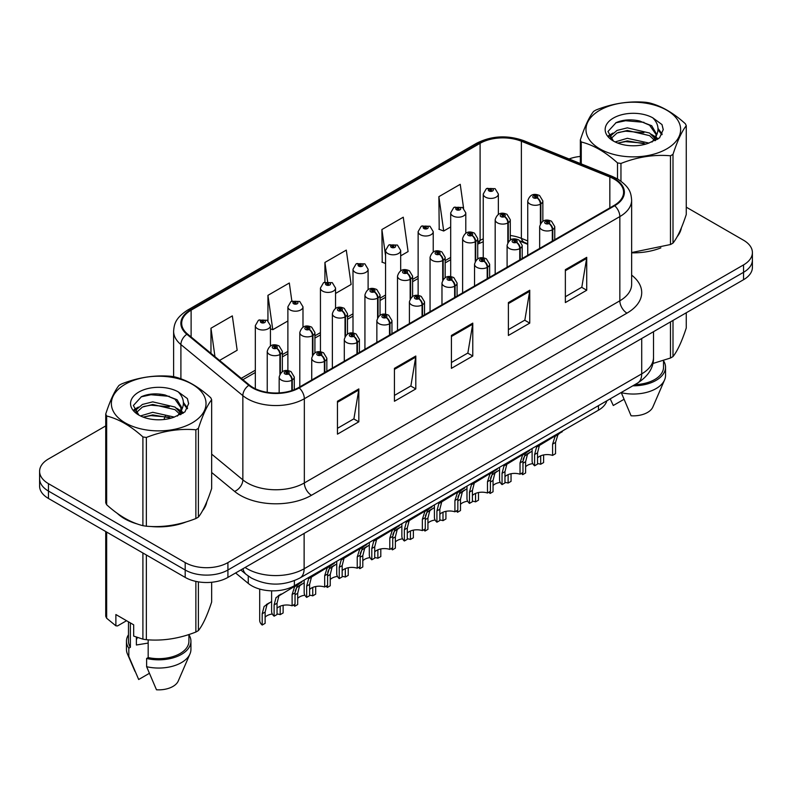 <?xml version="1.0" encoding="UTF-8"?>
<svg xmlns="http://www.w3.org/2000/svg" width="792" height="792" viewBox="0 0 792 792"><rect width="100%" height="100%" fill="white"/><g stroke="black" fill="none" stroke-linecap="round" stroke-linejoin="round"><path stroke-width="1.19" d="M527.739 244.312L522.552 242.213A40.283 23.255 0 0 0 520.77 241.54M606.88 400.792A30.215 17.444 180 0 1 598.465 410.187L294.386 585.743A30.215 17.444 180 0 1 248.262 583.417L235.6 572.972M117.335 513.394A48.342 27.908 0 0 0 124.512 518.691A48.342 27.908 0 0 0 137.412 524.007A48.342 27.908 0 0 1 124.512 518.691A48.342 27.908 0 0 1 117.335 513.394M614.147 179.091A32.234 18.612 180 0 1 623.581 192.248A32.234 18.612 180 0 1 614.147 205.405L298.643 387.555A32.234 18.612 180 0 1 249.45 385.07L187.506 333.996A32.234 18.612 180 0 1 181.675 323.324A32.234 18.612 180 0 1 191.12 310.167L480.101 143.322A32.234 18.612 180 0 1 521.374 141.243L609.84 177.002A32.234 18.612 180 0 1 614.147 179.091M614.711 178.764A33.036 19.077 0 0 0 610.305 176.626L521.839 140.857A33.036 19.077 0 0 0 479.526 142.996L190.545 309.84A33.036 19.077 0 0 0 186.843 334.264L248.787 385.338A33.036 19.077 0 0 0 299.218 387.892L614.711 205.732A33.036 19.077 0 0 0 614.711 178.764M105.732 425.918L48.451 458.984A30.215 17.444 0 0 0 39.6 471.319L39.6 486.12A30.215 17.444 0 0 0 48.451 498.455L185.189 577.408L185.189 570.002A30.215 17.444 0 0 0 227.918 570.002L743.549 272.309A30.215 17.444 0 0 0 752.4 259.974A30.215 17.444 0 0 1 743.549 272.309L227.918 570.002A30.215 17.444 0 0 1 185.189 570.002L48.451 491.06L185.189 570.002L185.189 562.597A30.215 17.444 0 0 0 227.918 562.597L743.549 264.904A30.215 17.444 0 0 0 752.4 252.569A30.215 17.444 0 0 0 743.549 240.233L686.268 207.167M39.6 478.724A30.215 17.444 0 0 0 48.451 491.06A30.215 17.444 0 0 1 39.6 478.724M337.461 401.257L337.461 434.145L358.825 421.809L358.825 388.922L337.461 401.257M337.461 428.314L353.915 418.81L358.736 390.01A8.059 4.653 -120 0 0 358.825 388.922M353.767 418.899L358.825 421.809M394.436 368.359L394.436 401.257L415.8 388.922L415.8 356.024L394.436 368.359M394.436 395.416L410.89 385.912L415.711 357.113A8.059 4.653 -120 0 0 415.8 356.024M410.741 386.001L415.8 388.922M565.359 269.676L565.359 302.574L586.723 290.238L586.723 257.341L565.359 269.676M565.359 296.733L581.813 287.229L586.634 258.43A8.059 4.653 -120 0 0 586.723 257.341M581.674 287.318L586.723 290.238M508.385 302.574L508.385 335.462L529.749 323.126L529.749 290.238L508.385 302.574M508.385 329.63L524.839 320.126L529.66 291.327A8.059 4.653 -120 0 0 529.749 290.238M524.7 320.215L529.749 323.126M451.41 335.462L451.41 368.359L472.774 356.024L472.774 323.126L451.41 335.462M451.41 362.518L467.864 353.024L472.685 324.225A8.059 4.653 -120 0 0 472.774 323.126M467.716 353.103L472.774 356.024M527.739 240.926L521.374 238.352A32.234 18.612 0 0 0 510.286 235.481M483.249 238.838A32.234 18.612 0 0 0 480.101 240.431L477.725 241.808M450.688 257.41L445.163 260.608M418.127 276.21L412.602 279.408M385.565 295.01L380.041 298.198M353.004 313.81L347.48 316.998M320.443 332.61L314.919 335.798M287.882 351.41L282.358 354.598M255.321 370.21L241.263 378.319M631.64 252.836A48.342 27.908 0 0 0 660.855 247.876A48.342 27.908 0 0 1 631.64 252.836M677.18 236.66A48.342 27.908 0 0 0 681.397 227.789A48.342 27.908 0 0 1 677.18 236.66M150.43 526.452A48.342 27.908 0 0 0 186.249 521.888A48.342 27.908 0 0 1 150.43 526.452M202.574 510.672A48.342 27.908 0 0 0 206.791 501.801A48.342 27.908 0 0 1 202.574 510.672M580.338 156.43A30.215 17.444 0 0 0 569.052 158.964M160.707 394.168L159.885 394.654M134.115 409.523L138.372 407.078M39.6 471.319A30.215 17.444 0 0 0 48.451 483.655L185.189 562.597M219.552 360.429L237.164 350.262L232.333 315.889L210.969 328.225L210.969 353.351M400.673 255.856L408.088 251.579L403.267 217.206L381.902 229.541L382.239 262.241M463.587 208.197L460.241 184.318L438.877 196.654L439.213 229.343M291.852 301.089L289.318 283.001L267.943 295.337L267.943 320.77M335.551 293.456L351.113 284.477L346.292 250.104L324.928 262.439L324.928 282.091M324.928 262.439L327.611 281.566M385.565 263.479L381.902 262.112M381.902 229.541L385.565 255.697M438.877 196.654L443.698 231.016L450.688 226.977M443.698 231.016L438.877 229.215M267.943 295.337L272.775 329.7L287.882 320.978M272.775 329.7L270.428 328.828M210.969 328.225L214.959 356.638M185.189 577.408A30.215 17.444 0 0 0 227.918 577.408L743.549 279.705A30.215 17.444 0 0 0 752.4 267.369L752.4 252.569M532.105 448.5L532.105 460.993A15.107 8.722 180 0 0 534.6 465.795L534.6 454.519L536.531 447.193L557.419 434.531L557.419 433.877M558.35 433.343L558.35 433.986L559.726 433.194L557.895 434.858L555.529 442.431L555.529 453.707L552.598 455.4L552.598 444.124L555.043 436.511L558.291 434.026M562.32 431.056L562.32 431.699L558.35 433.986M541.669 443.619L538.748 445.312L541.669 443.619L539.382 445.55L537.53 452.826L537.53 464.102L534.6 465.795M552.598 455.4A11.078 6.395 0 0 0 537.53 457.885M552.786 240.837L552.786 229.561A5.039 3.029 -122.2 0 0 549.074 223.483A2.515 1.455 0 0 0 548.995 221.473A2.515 1.455 0 0 0 545.431 221.473A2.515 1.455 0 0 0 545.431 223.532A2.515 1.455 0 0 0 548.915 223.572L547.896 222.928A1.01 0.584 180 0 1 546.827 221.968A1.01 0.584 180 0 1 547.955 222.899L549.074 223.483M548.915 223.572A5.039 2.782 62.1 0 1 552.321 229.828A7.554 4.366 180 0 1 541.867 229.7A7.554 4.366 180 0 1 539.659 226.611C541.589 220.414 545.539 218.622 551.509 221.225L554.766 226.611A7.554 4.366 180 0 1 552.786 229.561M552.321 241.105L552.321 229.828M523.086 459.4L524.611 456.053L532.105 451.113M543.609 454.945L543.609 462.568L540.679 464.26L540.679 455.826M522.68 472.675L522.68 474.655A15.107 8.722 180 0 1 521.473 473.378M529.749 452.48L526.828 454.163L529.749 452.48L527.452 454.41L525.611 461.677L525.611 472.963L522.68 474.655M540.679 464.26A11.078 6.395 0 0 0 537.53 463.587M532.808 463.617A11.078 6.395 0 0 0 525.611 466.736M540.857 223.037L540.857 203.881A5.039 3.029 -122.2 0 0 537.144 197.802A2.515 1.455 0 0 0 537.075 195.792A2.515 1.455 0 0 0 533.511 195.792A2.515 1.455 0 0 0 533.511 197.851A2.515 1.455 0 0 0 536.996 197.891L535.966 197.248A1.01 0.584 180 0 1 534.907 196.287A1.01 0.584 180 0 1 536.036 197.218L537.144 197.802M536.996 197.891A5.039 2.782 62.1 0 1 540.392 204.148A7.554 4.366 180 0 1 529.947 204.019A7.554 4.366 180 0 1 527.739 200.93C529.67 194.733 533.62 192.941 539.59 195.545L542.847 200.93A7.554 4.366 180 0 1 540.857 203.881M540.392 223.76L540.392 204.148M498.356 214.385L498.356 194.05A7.554 4.366 180 0 1 493.693 198.079A7.554 4.366 180 0 1 485.466 197.139A7.554 4.366 180 0 1 483.249 194.05L486.268 188.803A5.039 3.029 57.8 0 1 488.951 188.951A2.515 1.455 0 0 0 489.03 190.971A2.515 1.455 0 0 0 492.584 190.971A2.515 1.455 0 0 0 492.584 188.912A2.515 1.455 0 0 0 489.11 188.862L490.129 189.506A1.01 0.584 180 0 1 491.188 190.476A1.01 0.584 180 0 1 490.06 189.545L488.951 188.951M490.129 190.367L490.129 189.506M489.11 188.862A5.039 2.782 -117.9 0 0 486.753 188.526A5.039 2.782 -117.9 0 0 486.526 188.674M490.06 190.327L490.06 189.545M599.831 110.217A47.342 27.334 -0 0 0 599.831 148.866A47.342 27.334 -0 0 0 666.775 148.866A47.342 27.334 -0 0 0 666.775 110.217A47.342 27.334 -0 0 0 599.831 110.217M631.64 252.549L670.477 244.53A54.391 31.403 -0 0 0 671.764 243.817A54.391 31.403 -0 0 0 673.002 243.085C677.408 237.57 681.833 228.037 686.268 214.483L686.268 125.74A54.391 31.403 -0 0 0 685.347 123.75C673.23 112.771 661.152 105.791 649.093 102.821A54.391 31.403 -0 0 0 645.648 102.287C629.076 100.871 612.562 103.425 596.128 109.949A54.391 31.403 -0 0 0 594.841 110.662A54.391 31.403 -0 0 0 593.604 111.405C589.159 116.988 584.743 126.522 580.338 139.996A54.391 31.403 -0 0 0 581.259 141.986L581.259 163.904M617.513 178.942L617.513 162.914C605.395 151.935 593.307 144.966 581.259 141.986M617.513 162.914A54.391 31.403 -0 0 0 620.958 163.449L620.958 181.16M670.477 244.53L670.477 155.786C654.043 154.351 637.53 156.905 620.958 163.449M670.477 155.786A54.391 31.403 -0 0 0 671.764 155.074A54.391 31.403 -0 0 0 673.002 154.331L673.002 243.085M648.965 143.075L627.343 138.293L615.077 141.926M645.955 144.055L627.343 140.907L617.829 143.114M655.736 140.372L655.529 139.818M654.885 138.511L649.579 133.036L627.343 127.849L617.018 130.423L611.068 135.511L610.286 138.273M654.034 139.808L649.579 135.64L627.343 130.462L617.018 133.036L610.751 138.788M652.014 142.065L655.538 137.174L656.33 133.719L651.697 125.73L639.055 120.849C630.452 119.097 622.779 119.701 616.067 122.671L607.969 131.512L613.404 140.976M655.113 140.699L656.33 135.788M656.261 134.749L649.579 125.195L639.659 120.968M613.404 118.058A28.146 16.246 -0 0 0 613.404 141.035A28.146 16.246 -0 0 0 648.579 143.184L659.558 137.867L663.25 129.541L661.993 124.582L652.766 117.81A28.146 16.246 -0 0 0 613.404 118.058M652.766 117.81C658.627 123.77 659.558 130.215 655.548 137.155M580.338 163.528L580.338 139.996M686.268 125.74C681.862 131.244 677.447 140.778 673.002 154.331M643.886 143.184L625.551 141.62L618.255 142.946M657.281 139.481L655.994 138.442M655.222 137.887L653.905 137.026M643.886 132.739L625.551 131.175L618.255 132.502M611.206 135.254L609.058 136.58M661.855 134.749L657.994 129.68M643.965 122.314L625.551 120.731L615.74 122.829M663.25 129.799L661.993 124.582M658.122 138.927L656.231 137.313M655.657 136.897L651.153 134.195M612.978 133.066L608.573 135.63M662.181 134.135L657.994 128.363M652.806 363.518L670.477 358.024A54.391 31.403 0 0 0 673.002 356.568C677.408 351.054 681.833 341.53 686.268 327.977L686.268 312.781M621.225 392.505L631.085 415.78A20.146 11.633 0 0 0 652.846 407.038L664.567 379.942A32.234 18.612 0 0 0 665.537 375.438L665.537 367.211A32.234 18.612 0 0 0 663.518 360.736M621.225 392.683A32.234 18.612 0 0 0 664.567 379.942M632.818 385.813A32.234 18.612 0 0 0 665.537 367.211M634.867 384.635A30.215 17.444 0 0 0 663.518 367.211L663.518 360.518M673.002 320.443L673.002 356.568M670.477 358.024L670.477 321.898M610.256 398.93L613.285 405.494L623.908 399.366M125.225 384.229A47.342 27.334 -0 0 0 125.225 422.878A47.342 27.334 -0 0 0 192.169 422.878A47.342 27.334 -0 0 0 192.169 384.229A47.342 27.334 -0 0 0 125.225 384.229M120.236 384.674A54.391 31.403 -0 0 0 118.998 385.417C114.553 391 110.138 400.534 105.732 414.008A54.391 31.403 -0 0 0 106.653 415.998L106.653 504.742C118.711 515.681 130.789 522.661 142.906 525.67A54.391 31.403 -0 0 0 146.352 526.205C162.786 527.65 179.299 525.096 195.871 518.542A54.391 31.403 -0 0 0 197.159 517.829A54.391 31.403 -0 0 0 198.396 517.087C202.802 511.582 207.227 502.049 211.662 488.496L211.662 399.752A54.391 31.403 -0 0 0 210.741 397.762C198.624 386.783 186.546 379.804 174.488 376.834A54.391 31.403 -0 0 0 171.042 376.299C154.47 374.883 137.957 377.438 121.522 383.962A54.391 31.403 -0 0 0 120.236 384.674M142.906 525.67L142.906 436.927C130.789 425.947 118.711 418.968 106.653 415.998M142.906 436.927A54.391 31.403 -0 0 0 146.352 437.461L146.352 526.205M195.871 518.542L195.871 429.799C179.438 428.363 162.924 430.917 146.352 437.461M195.871 429.799A54.391 31.403 -0 0 0 197.159 429.086A54.391 31.403 -0 0 0 198.396 428.343L198.396 517.087M105.732 414.008L105.732 502.752A54.391 31.403 -0 0 0 106.653 504.742M174.359 417.087L152.737 412.305L140.471 415.929M171.349 418.067L152.737 414.919L143.223 417.127M181.13 414.384L180.922 413.83M180.279 412.513L174.982 407.048L152.737 401.861L142.421 404.435L136.462 409.523L135.68 412.286M179.428 413.82L174.982 409.652L152.737 404.474L142.421 407.048L136.145 412.8M177.408 416.077L180.942 411.167L181.724 407.732L177.091 399.732L164.459 394.862C155.846 393.109 148.183 393.713 141.461 396.683L133.363 405.524L138.798 414.988M180.507 414.711L181.724 409.801M181.655 408.761L174.982 399.208L165.063 394.97M138.798 392.07A28.146 16.246 -0 0 0 138.798 415.048A28.146 16.246 -0 0 0 173.973 417.196L184.952 411.88L188.645 403.554L187.387 398.584L178.16 391.822A28.146 16.246 -0 0 0 138.798 392.07M178.16 391.822C184.021 397.782 184.952 404.227 180.942 411.167M211.662 399.752C207.256 405.257 202.841 414.79 198.396 428.343M169.28 417.196L150.945 415.622L143.649 416.958M182.675 413.493L181.388 412.454M180.616 411.889L179.309 411.038M169.28 406.751L150.945 405.177L143.649 406.514M136.6 409.266L134.452 410.593M187.258 408.761L183.398 403.692M169.359 396.327L150.945 394.743L141.134 396.841M188.645 403.811L187.387 398.584M183.516 412.939L181.625 411.325M181.061 410.899L176.547 408.207M187.575 408.147L183.388 402.376M137.531 637.54A22.77 13.147 0 0 0 136.382 639.778M136.382 637.134L136.382 644.995L148.173 643.074M126.562 620.71L117.523 625.928L115.879 625.819L115.879 614.543L133.68 624.829L133.68 636.095L142.906 639.164A54.391 31.403 0 0 0 146.352 639.698C162.786 641.134 179.299 638.58 195.871 632.036A54.391 31.403 0 0 0 198.396 630.581C202.802 625.066 207.227 615.533 211.662 601.989L211.662 582.259M148.173 639.817L148.173 657.578L146.619 658.469L146.619 666.696L156.479 689.783A20.146 11.633 0 0 0 178.24 681.051L189.961 653.954A32.234 18.612 0 0 0 190.931 649.44L190.931 641.223A32.234 18.612 0 0 0 188.912 634.748M146.619 666.696A32.234 18.612 0 0 0 189.961 653.954M146.619 658.469A32.234 18.612 0 0 0 190.931 641.223M148.173 657.578A30.215 17.444 0 0 0 188.912 641.223L188.912 634.521M105.732 531.531L105.732 616.245A54.391 31.403 0 0 0 106.653 618.235L115.879 625.819M198.396 581.863L198.396 630.581M195.871 632.036L195.871 581.387M106.653 532.056L106.653 618.235M142.906 639.164L142.906 552.994M146.352 554.974L146.352 639.698M128.482 634.748A32.234 18.612 0 0 0 126.463 641.223L126.463 649.44A32.234 18.612 0 0 0 127.433 653.954A32.234 18.612 0 0 0 128.819 656.419L138.679 679.506L149.302 673.368M128.819 656.419L128.819 648.193L130.373 647.292L130.373 622.918M126.463 641.223A32.234 18.612 0 0 0 128.819 648.193M128.482 621.819L128.482 641.223A30.215 17.444 0 0 0 130.373 647.292M499.544 467.3L499.544 479.794A15.107 8.722 180 0 0 502.039 484.595L502.039 473.319L503.969 465.993L524.858 453.331L524.858 452.678M525.789 452.143L525.789 452.786L527.165 451.994L525.334 453.658L522.967 461.231L522.967 472.507L520.037 474.2L520.037 462.924L522.482 455.301L525.73 452.826M529.759 449.846L529.759 450.5L525.789 452.786M509.108 462.419L506.187 464.102L509.108 462.419L506.821 464.35L504.969 471.626L504.969 482.902L502.039 484.595M520.037 474.2A11.078 6.395 0 0 0 504.969 476.685M520.225 259.637L520.225 248.361A5.039 3.029 -122.2 0 0 516.503 242.283A2.515 1.455 0 0 0 516.433 240.273A2.515 1.455 0 0 0 512.869 240.273A2.515 1.455 0 0 0 512.869 242.332A2.515 1.455 0 0 0 516.354 242.372L515.335 241.728A1.01 0.584 180 0 1 514.265 240.768A1.01 0.584 180 0 1 515.394 241.699L516.503 242.283M516.354 242.372A5.039 2.782 62.1 0 1 519.75 248.629A7.554 4.366 180 0 1 509.306 248.5A7.554 4.366 180 0 1 507.098 245.411C509.028 239.214 512.978 237.422 518.948 240.025L522.205 245.411A7.554 4.366 180 0 1 520.225 248.361M519.75 259.905L519.75 248.629M466.983 486.1L466.983 498.594A15.107 8.722 180 0 0 469.478 503.395L469.478 492.109L471.408 484.793L492.297 472.131L492.297 471.478M493.228 470.943L493.228 471.587L494.604 470.795L492.772 472.458L490.406 480.031L490.406 491.307L487.476 493L487.476 481.724L489.921 474.101L493.168 471.626M497.198 468.646L497.198 469.3L493.228 471.587M476.546 481.219L473.626 482.902L476.546 481.219L474.26 483.15L472.408 490.426L472.408 501.702L469.478 503.395M487.476 493A11.078 6.395 0 0 0 472.408 495.475M487.664 278.428L487.664 267.161A5.039 3.029 -122.2 0 0 483.942 261.083A2.515 1.455 0 0 0 483.872 259.073A2.515 1.455 0 0 0 480.308 259.073A2.515 1.455 0 0 0 480.308 261.132A2.515 1.455 0 0 0 483.793 261.172L482.773 260.528A1.01 0.584 180 0 1 481.704 259.568A1.01 0.584 180 0 1 482.833 260.499L483.942 261.083M483.793 261.172A5.039 2.782 62.1 0 1 487.189 267.429A7.554 4.366 180 0 1 476.744 267.3A7.554 4.366 180 0 1 474.537 264.211C476.467 258.014 480.417 256.222 486.387 258.826L489.644 264.211A7.554 4.366 180 0 1 487.664 267.161M487.189 278.705L487.189 267.429M434.422 504.89L434.422 517.394A15.107 8.722 180 0 0 436.917 522.195L436.917 510.909L438.847 503.593L459.736 490.921L459.736 490.278M460.667 489.743L460.667 490.387L462.043 489.595L460.211 491.258L457.845 498.831L457.845 510.107L454.915 511.8L454.915 500.524L457.36 492.901L460.607 490.426M464.637 487.446L464.637 488.1L460.667 490.387M443.985 500.019L441.065 501.702L443.985 500.019L441.698 501.95L439.847 509.216L439.847 520.502L436.917 522.195M454.915 511.8A11.078 6.395 0 0 0 439.847 514.275M455.093 297.228L455.093 285.962A5.039 3.029 -122.2 0 0 451.381 279.883A2.515 1.455 0 0 0 451.311 277.873A2.515 1.455 0 0 0 447.747 277.873A2.515 1.455 0 0 0 447.747 279.932A2.515 1.455 0 0 0 451.232 279.972L450.212 279.328A1.01 0.584 180 0 1 449.143 278.368A1.01 0.584 180 0 1 450.272 279.299L451.381 279.883M451.232 279.972A5.039 2.782 62.1 0 1 454.628 286.229A7.554 4.366 180 0 1 444.183 286.1A7.554 4.366 180 0 1 441.976 283.011C443.906 276.814 447.856 275.022 453.826 277.626L457.083 283.011A7.554 4.366 180 0 1 455.093 285.962M454.628 297.505L454.628 286.229M401.861 523.69L401.861 536.184A15.107 8.722 180 0 0 404.356 540.995L404.356 529.709L406.286 522.393L427.175 509.721L427.175 509.078M428.106 508.543L428.106 509.187L429.482 508.395L427.65 510.058L425.284 517.631L425.284 528.908L422.354 530.6L422.354 519.324L424.799 511.701L428.046 509.216M432.076 506.246L432.076 506.9L428.106 509.187M411.424 518.819L408.504 520.502L411.424 518.819L409.137 520.75L407.286 528.017L407.286 539.303L404.356 540.995M422.354 530.6A11.078 6.395 0 0 0 407.286 533.075M422.532 316.028L422.532 304.762A5.039 3.029 -122.2 0 0 418.82 298.683A2.515 1.455 0 0 0 418.75 296.673A2.515 1.455 0 0 0 415.186 296.673A2.515 1.455 0 0 0 415.186 298.733A2.515 1.455 0 0 0 418.671 298.772L417.651 298.129A1.01 0.584 180 0 1 416.582 297.158A1.01 0.584 180 0 1 417.711 298.089L418.82 298.683M418.671 298.772A5.039 2.782 62.1 0 1 422.067 305.029A7.554 4.366 180 0 1 411.622 304.9A7.554 4.366 180 0 1 409.415 301.811C411.345 295.614 415.295 293.822 421.265 296.426L424.522 301.811A7.554 4.366 180 0 1 422.532 304.762M422.067 316.295L422.067 305.029M465.795 233.185L465.795 212.85A7.554 4.366 180 0 1 461.132 216.879A7.554 4.366 180 0 1 452.905 215.929A7.554 4.366 180 0 1 450.688 212.85L453.707 207.603A5.039 3.029 57.8 0 1 456.39 207.751A2.515 1.455 0 0 0 456.469 209.761A2.515 1.455 0 0 0 460.023 209.761A2.515 1.455 0 0 0 460.023 207.712A2.515 1.455 0 0 0 456.548 207.662L457.568 208.306A1.01 0.584 180 0 1 458.627 209.276A1.01 0.584 180 0 1 457.499 208.345L456.39 207.751M457.568 209.167L457.568 208.306M456.548 207.662A5.039 2.782 -117.9 0 0 454.192 207.326A5.039 2.782 -117.9 0 0 453.964 207.464M457.499 209.128L457.499 208.345M433.234 251.985L433.234 231.65A7.554 4.366 180 0 1 428.571 235.679A7.554 4.366 180 0 1 420.344 234.729A7.554 4.366 180 0 1 418.127 231.65L421.146 226.403A5.039 3.029 57.8 0 1 423.829 226.552A2.515 1.455 0 0 0 423.908 228.561A2.515 1.455 0 0 0 427.462 228.561A2.515 1.455 0 0 0 427.462 226.512A2.515 1.455 0 0 0 423.987 226.463L425.007 227.106A1.01 0.584 180 0 1 426.066 228.076A1.01 0.584 180 0 1 424.967 227.947L423.829 226.552M425.007 227.967L425.007 227.106M423.987 226.463A5.039 2.782 -117.9 0 0 421.631 226.126A5.039 2.782 -117.9 0 0 421.403 226.264M424.967 227.947A1.01 0.584 180 0 1 424.938 227.146M400.673 270.785L400.673 250.45A7.554 4.366 180 0 1 396.01 254.48A7.554 4.366 180 0 1 387.783 253.529A7.554 4.366 180 0 1 385.565 250.45L388.585 245.203A5.039 3.029 57.8 0 1 391.268 245.352A2.515 1.455 0 0 0 391.347 247.361A2.515 1.455 0 0 0 394.901 247.361A2.515 1.455 0 0 0 394.901 245.312A2.515 1.455 0 0 0 391.426 245.263L392.446 245.906A1.01 0.584 180 0 1 393.505 246.876A1.01 0.584 180 0 1 392.377 245.946L391.268 245.352M392.446 246.767L392.446 245.906M391.426 245.263A5.039 2.782 -117.9 0 0 389.07 244.926A5.039 2.782 -117.9 0 0 388.842 245.065M392.377 246.728L392.377 245.946M368.112 289.585L368.112 269.25A7.554 4.366 180 0 1 363.449 273.28A7.554 4.366 180 0 1 355.222 272.329A7.554 4.366 180 0 1 353.004 269.25L356.024 264.003A5.039 3.029 57.8 0 1 358.707 264.152A2.515 1.455 0 0 0 358.776 266.162A2.515 1.455 0 0 0 362.34 266.162A2.515 1.455 0 0 0 362.34 264.102A2.515 1.455 0 0 0 358.865 264.063L359.885 264.706A1.01 0.584 180 0 1 360.944 265.676A1.01 0.584 180 0 1 359.845 265.548L359.885 264.706M358.865 264.063A5.039 2.782 -117.9 0 0 356.509 263.726A5.039 2.782 -117.9 0 0 356.281 263.865M359.815 265.528L358.707 264.152M359.845 265.548A1.01 0.584 180 0 1 359.815 264.746M490.525 478.2L492.05 474.853L499.544 469.913M511.048 473.745L511.048 481.368L508.118 483.061L508.118 474.626M490.119 491.476L490.119 493.456A15.107 8.722 180 0 1 488.912 492.178M497.188 471.28L494.267 472.963L497.188 471.28L494.891 473.21L493.05 480.477L493.05 491.763L490.119 493.456M508.118 483.061A11.078 6.395 0 0 0 504.969 482.387M500.247 482.417A11.078 6.395 0 0 0 493.05 485.536M508.296 241.837L508.296 222.681A5.039 3.029 -122.2 0 0 504.583 216.602A2.515 1.455 0 0 0 504.514 214.592A2.515 1.455 0 0 0 500.95 214.592A2.515 1.455 0 0 0 500.95 216.652A2.515 1.455 0 0 0 504.435 216.691L503.405 216.048A1.01 0.584 180 0 1 502.346 215.087A1.01 0.584 180 0 1 503.474 216.018L504.583 216.602M504.435 216.691A5.039 2.782 62.1 0 1 507.83 222.948A7.554 4.366 180 0 1 497.386 222.819A7.554 4.366 180 0 1 495.178 219.73C497.109 213.533 501.059 211.741 507.028 214.345L510.286 219.73A7.554 4.366 180 0 1 508.296 222.681M507.83 242.56L507.83 222.948M457.964 497L459.489 493.654L466.983 488.713M478.487 492.545L478.487 500.168L475.556 501.861L475.556 493.426M457.558 510.276L457.558 512.246A15.107 8.722 180 0 1 456.35 510.969M464.627 490.08L461.706 491.763L464.627 490.08L462.33 492.01L460.489 499.277L460.489 510.563L457.558 512.246M475.556 501.861A11.078 6.395 0 0 0 472.408 501.188M467.686 501.217A11.078 6.395 0 0 0 460.489 504.336M475.735 260.637L475.735 241.481A5.039 3.029 -122.2 0 0 472.022 235.402A2.515 1.455 0 0 0 471.953 233.392A2.515 1.455 0 0 0 468.389 233.392A2.515 1.455 0 0 0 468.389 235.452A2.515 1.455 0 0 0 471.874 235.491L470.844 234.848A1.01 0.584 180 0 1 469.785 233.878A1.01 0.584 180 0 1 470.913 234.808L472.022 235.402M471.874 235.491A5.039 2.782 62.1 0 1 475.269 241.748A7.554 4.366 180 0 1 464.825 241.619A7.554 4.366 180 0 1 462.617 238.531C464.548 232.333 468.498 230.541 474.467 233.145L477.725 238.531A7.554 4.366 180 0 1 475.735 241.481M475.269 261.36L475.269 241.748M425.403 515.8L426.928 512.454L434.422 507.514M445.926 511.345L445.926 518.968L442.995 520.661L442.995 512.226M424.997 529.076L424.997 531.046A15.107 8.722 180 0 1 423.789 529.769M432.066 508.88L429.145 510.563L432.066 508.88L429.769 510.81L427.928 518.077L427.928 529.353L424.997 531.046M442.995 520.661A11.078 6.395 0 0 0 439.847 519.978M435.125 520.017A11.078 6.395 0 0 0 427.928 523.136M443.173 279.428L443.173 260.281A5.039 3.029 -122.2 0 0 439.461 254.202A2.515 1.455 0 0 0 439.392 252.193A2.515 1.455 0 0 0 435.828 252.193A2.515 1.455 0 0 0 435.828 254.242A2.515 1.455 0 0 0 439.303 254.291L438.283 253.648A1.01 0.584 180 0 1 437.224 252.678A1.01 0.584 180 0 1 438.352 253.608L439.461 254.202M439.303 254.291A5.039 2.782 62.1 0 1 442.708 260.548A7.554 4.366 180 0 1 432.264 260.42A7.554 4.366 180 0 1 430.056 257.331C431.987 251.133 435.937 249.341 441.906 251.945L445.163 257.331A7.554 4.366 180 0 1 443.173 260.281M442.708 280.16L442.708 260.548M392.842 534.6L394.367 531.254L401.861 526.314M413.365 530.135L413.365 537.768L410.434 539.461L410.434 531.026M392.436 547.876L392.436 549.846A15.107 8.722 180 0 1 391.228 548.569M399.505 527.67L396.584 529.363L399.505 527.67L397.208 529.61L395.366 536.877L395.366 548.153L392.436 549.846M410.434 539.461A11.078 6.395 0 0 0 407.286 538.778M402.564 538.817A11.078 6.395 0 0 0 395.366 541.936M410.612 298.228L410.612 279.081A5.039 3.029 -122.2 0 0 406.9 273.002A2.515 1.455 0 0 0 406.821 270.993A2.515 1.455 0 0 0 403.267 270.993A2.515 1.455 0 0 0 403.267 273.042A2.515 1.455 0 0 0 406.742 273.091L405.722 272.448A1.01 0.584 180 0 1 404.663 271.478A1.01 0.584 180 0 1 405.791 272.408L406.9 273.002M406.742 273.091A5.039 2.782 62.1 0 1 410.147 279.348A7.554 4.366 180 0 1 399.703 279.21A7.554 4.366 180 0 1 397.495 276.131C399.425 269.933 403.375 268.132 409.345 270.745L412.602 276.131A7.554 4.366 180 0 1 410.612 279.081M410.147 298.96L410.147 279.348M369.3 542.49L369.3 554.984A15.107 8.722 180 0 0 371.795 559.786L371.795 548.51L373.725 541.193L394.614 528.521L394.614 527.878M395.545 527.343L395.545 527.987L396.921 527.195L395.089 528.858L392.723 536.432L392.723 547.708L389.793 549.401L389.793 538.114L392.238 530.501L395.485 528.017M399.514 525.047L399.514 525.69L395.545 527.987M378.863 537.619L375.943 539.303L378.863 537.619L376.576 539.55L374.725 546.817L374.725 558.103L371.795 559.786M389.793 549.401A11.078 6.395 0 0 0 374.725 551.875M389.971 334.828L389.971 323.562A5.039 3.029 -122.2 0 0 386.258 317.483A2.515 1.455 0 0 0 386.189 315.473A2.515 1.455 0 0 0 382.625 315.473A2.515 1.455 0 0 0 382.625 317.523A2.515 1.455 0 0 0 386.11 317.572L385.09 316.929A1.01 0.584 180 0 1 384.021 315.958A1.01 0.584 180 0 1 385.15 316.889L386.258 317.483M386.11 317.572A5.039 2.782 62.1 0 1 389.506 323.829A7.554 4.366 180 0 1 379.061 323.69A7.554 4.366 180 0 1 376.853 320.612C378.784 314.414 382.734 312.622 388.704 315.226L391.961 320.612A7.554 4.366 180 0 1 389.971 323.562M389.506 335.095L389.506 323.829M336.739 561.29L336.739 573.784A15.107 8.722 180 0 0 339.233 578.586L339.233 567.31L341.164 559.993L362.053 547.322L362.053 546.678M362.983 546.143L362.983 546.787L364.36 545.995L362.528 547.658L360.162 555.222L360.162 566.508L357.232 568.201L357.232 556.915L359.677 549.302L362.924 546.817M366.953 543.847L366.953 544.49L362.983 546.787M346.302 556.42L343.382 558.103L346.302 556.42L344.005 558.35L342.164 565.617L342.164 576.893L339.233 578.586M357.232 568.201A11.078 6.395 0 0 0 342.164 570.676M357.41 353.628L357.41 342.362A5.039 3.029 -122.2 0 0 353.697 336.283A2.515 1.455 0 0 0 353.628 334.273A2.515 1.455 0 0 0 350.064 334.273A2.515 1.455 0 0 0 350.064 336.323A2.515 1.455 0 0 0 353.549 336.372L352.529 335.729A1.01 0.584 180 0 1 351.46 334.759A1.01 0.584 180 0 1 352.588 335.689L353.697 336.283M353.549 336.372A5.039 2.782 62.1 0 1 356.945 342.629A7.554 4.366 180 0 1 346.5 342.49A7.554 4.366 180 0 1 344.292 339.412C346.223 333.214 350.173 331.412 356.143 334.026L359.4 339.412A7.554 4.366 180 0 1 357.41 342.362M356.945 353.895L356.945 342.629M304.178 580.091L304.178 592.584A15.107 8.722 180 0 0 306.672 597.386L306.672 586.11L308.603 578.794L329.492 566.122L329.492 565.478M330.422 564.934L330.422 565.587L331.798 564.785L329.967 566.458L327.601 574.022L327.601 585.308L324.671 587.001L324.671 575.715L327.116 568.102L330.363 565.617M334.392 562.647L334.392 563.29L330.422 565.587M313.741 575.22L310.82 576.903L313.741 575.22L311.444 577.15L309.603 584.417L309.603 595.693L306.672 597.386M324.671 587.001A11.078 6.395 0 0 0 309.603 589.476M324.849 372.428L324.849 361.152A5.039 3.029 -122.2 0 0 321.136 355.083A2.515 1.455 0 0 0 321.067 353.074A2.515 1.455 0 0 0 317.503 353.074A2.515 1.455 0 0 0 317.503 355.123A2.515 1.455 0 0 0 320.988 355.172L319.968 354.529A1.01 0.584 180 0 1 318.899 353.559A1.01 0.584 180 0 1 320.027 354.489L321.136 355.083M320.988 355.172A5.039 2.782 62.1 0 1 324.383 361.429A7.554 4.366 180 0 1 313.939 361.291A7.554 4.366 180 0 1 311.731 358.212C313.662 352.014 317.612 350.212 323.582 352.816L326.839 358.212A7.554 4.366 180 0 1 324.849 361.152M324.383 372.695L324.383 361.429M271.616 590.832L271.616 611.384A15.107 8.722 180 0 0 274.111 616.186L274.111 604.91L276.042 597.594L296.931 584.922L296.931 584.278M297.861 583.734L297.861 584.387L299.237 583.585L297.406 585.258L295.04 592.822L295.04 604.108L292.109 605.801L292.109 594.515L294.555 586.902L297.802 584.417M301.831 581.447L301.831 582.09L297.861 584.387M281.18 594.01L278.259 595.703L281.18 594.01L278.883 595.95L277.042 603.217L277.042 614.493L274.111 616.186M292.109 605.801A11.078 6.395 0 0 0 277.042 608.276M292.288 390.406L292.288 379.952A5.039 3.029 -122.2 0 0 288.575 373.883A2.515 1.455 0 0 0 288.506 371.874A2.515 1.455 0 0 0 284.942 371.874A2.515 1.455 0 0 0 284.942 373.923A2.515 1.455 0 0 0 288.427 373.973L287.397 373.329A1.01 0.584 180 0 1 286.338 372.359A1.01 0.584 180 0 1 287.466 373.289L288.575 373.883M288.427 373.973A5.039 2.782 62.1 0 1 291.822 380.229A7.554 4.366 180 0 1 281.378 380.091A7.554 4.366 180 0 1 279.17 377.012C281.101 370.814 285.051 369.013 291.02 371.616L294.277 377.012A7.554 4.366 180 0 1 292.288 379.952M291.822 390.565L291.822 380.229M360.281 553.4L361.805 550.054L369.3 545.114M380.803 548.935L380.803 556.568L377.873 558.251L377.873 549.826M359.875 566.676L359.875 568.646A15.107 8.722 180 0 1 358.667 567.369M366.943 546.47L364.023 548.163L366.943 546.47L364.647 548.401L362.805 555.677L362.805 566.953L359.875 568.646M377.873 558.251A11.078 6.395 0 0 0 374.725 557.578M369.993 557.608A11.078 6.395 0 0 0 362.805 560.736M378.051 317.028L378.051 297.871A5.039 3.029 -122.2 0 0 374.339 291.803A2.515 1.455 0 0 0 374.26 289.793A2.515 1.455 0 0 0 370.705 289.793A2.515 1.455 0 0 0 370.705 291.842A2.515 1.455 0 0 0 374.18 291.892L373.161 291.248A1.01 0.584 180 0 1 372.101 290.278A1.01 0.584 180 0 1 373.23 291.208L374.339 291.803M374.18 291.892A5.039 2.782 62.1 0 1 377.586 298.148A7.554 4.366 180 0 1 367.142 298.01A7.554 4.366 180 0 1 364.934 294.931C366.864 288.733 370.814 286.932 376.784 289.535L380.041 294.931A7.554 4.366 180 0 1 378.051 297.871M377.586 317.76L377.586 298.148M327.72 572.2L329.234 568.854L336.739 563.914M348.242 567.735L348.242 575.358L345.312 577.051L345.312 568.626M327.314 585.476L327.314 587.446A15.107 8.722 180 0 1 326.106 586.169M334.382 565.27L331.462 566.963L334.382 565.27L332.086 567.201L330.244 574.477L330.244 585.753L327.314 587.446M345.312 577.051A11.078 6.395 0 0 0 342.164 576.378M337.432 576.408A11.078 6.395 0 0 0 330.244 579.536M345.49 335.828L345.49 316.671A5.039 3.029 -122.2 0 0 341.778 310.603A2.515 1.455 0 0 0 341.698 308.593A2.515 1.455 0 0 0 338.144 308.593A2.515 1.455 0 0 0 338.144 310.642A2.515 1.455 0 0 0 341.619 310.692L340.6 310.048A1.01 0.584 180 0 1 339.54 309.078A1.01 0.584 180 0 1 340.669 310.009L341.778 310.603M341.619 310.692A5.039 2.782 62.1 0 1 345.025 316.948A7.554 4.366 180 0 1 334.58 316.81A7.554 4.366 180 0 1 332.373 313.731C334.303 307.534 338.253 305.732 344.223 308.335L347.48 313.731A7.554 4.366 180 0 1 345.49 316.671M345.025 336.55L345.025 316.948M295.159 591L296.673 587.644L304.178 582.714M315.681 586.535L315.681 594.158L312.751 595.851L312.751 587.417M294.753 604.276L294.753 606.246A15.107 8.722 180 0 1 293.545 604.969M301.821 584.07L298.901 585.763L301.821 584.07L299.524 586.001L297.683 593.277L297.683 604.553L294.753 606.246M312.751 595.851A11.078 6.395 0 0 0 309.603 595.178M304.87 595.208A11.078 6.395 0 0 0 297.683 598.336M312.929 354.628L312.929 335.471A5.039 3.029 -122.2 0 0 309.217 329.393A2.515 1.455 0 0 0 309.137 327.383A2.515 1.455 0 0 0 305.583 327.383A2.515 1.455 0 0 0 305.583 329.442A2.515 1.455 0 0 0 309.058 329.492L308.038 328.848A1.01 0.584 180 0 1 306.979 327.878A1.01 0.584 180 0 1 308.108 328.809L309.217 329.393M309.058 329.492A5.039 2.782 62.1 0 1 312.464 335.739A7.554 4.366 180 0 1 302.019 335.61A7.554 4.366 180 0 1 299.802 332.531C301.742 326.334 305.692 324.532 311.662 327.136L314.919 332.531A7.554 4.366 180 0 1 312.929 335.471M312.464 355.351L312.464 335.739M259.687 589.07L259.687 620.245A15.107 8.722 180 0 0 262.192 625.046L262.192 613.77L264.112 606.444L271.616 601.514M283.12 605.336L283.12 612.958L280.19 614.651L280.19 606.217M269.26 602.87L266.34 604.553L269.26 602.87L266.963 604.801L265.122 612.077L265.122 623.353L262.192 625.046M280.19 614.651A11.078 6.395 0 0 0 277.042 613.978M272.309 614.008A11.078 6.395 0 0 0 265.122 617.136M280.368 373.428L280.368 354.272A5.039 3.029 -122.2 0 0 276.655 348.193A2.515 1.455 0 0 0 276.576 346.183A2.515 1.455 0 0 0 273.022 346.183A2.515 1.455 0 0 0 273.022 348.242A2.515 1.455 0 0 0 276.497 348.282L275.477 347.648A1.01 0.584 180 0 1 274.418 346.678A1.01 0.584 180 0 1 275.537 347.609L276.655 348.193M276.497 348.282A5.039 2.782 62.1 0 1 279.903 354.539A7.554 4.366 180 0 1 269.458 354.41A7.554 4.366 180 0 1 267.241 351.331C269.171 345.134 273.131 343.332 279.101 345.936L282.358 351.331A7.554 4.366 180 0 1 280.368 354.272M279.903 374.151L279.903 354.539M335.551 308.375L335.551 288.05A7.554 4.366 180 0 1 330.888 292.08A7.554 4.366 180 0 1 322.661 291.129A7.554 4.366 180 0 1 320.443 288.05L323.463 282.803A5.039 3.029 57.8 0 1 326.146 282.952A2.515 1.455 0 0 0 326.215 284.962A2.515 1.455 0 0 0 329.779 284.962A2.515 1.455 0 0 0 329.779 282.902A2.515 1.455 0 0 0 326.294 282.863L327.324 283.506A1.01 0.584 180 0 1 328.383 284.467A1.01 0.584 180 0 1 327.254 283.546L326.146 282.952M327.324 284.368L327.324 283.506M326.294 282.863A5.039 2.782 -117.9 0 0 323.948 282.526A5.039 2.782 -117.9 0 0 323.72 282.665M327.254 284.328L327.254 283.546M302.99 327.175L302.99 306.841A7.554 4.366 180 0 1 298.327 310.87A7.554 4.366 180 0 1 290.1 309.929A7.554 4.366 180 0 1 287.882 306.841L290.902 301.603A5.039 3.029 57.8 0 1 293.584 301.752A2.515 1.455 0 0 0 293.654 303.762A2.515 1.455 0 0 0 297.218 303.762A2.515 1.455 0 0 0 297.218 301.702A2.515 1.455 0 0 0 293.733 301.663L294.763 302.306A1.01 0.584 180 0 1 295.822 303.267A1.01 0.584 180 0 1 294.693 302.336L293.584 301.752M294.763 303.158L294.763 302.306M293.733 301.663A5.039 2.782 -117.9 0 0 291.387 301.326A5.039 2.782 -117.9 0 0 291.159 301.465M294.693 303.128L294.693 302.336M270.428 345.975L270.428 325.641A7.554 4.366 180 0 1 265.765 329.67A7.554 4.366 180 0 1 257.539 328.73A7.554 4.366 180 0 1 255.321 325.641L258.34 320.404A5.039 3.029 57.8 0 1 261.023 320.552A2.515 1.455 0 0 0 261.093 322.562A2.515 1.455 0 0 0 264.657 322.562A2.515 1.455 0 0 0 264.657 320.503A2.515 1.455 0 0 0 261.172 320.463L262.192 321.107A1.01 0.584 180 0 1 263.261 322.067A1.01 0.584 180 0 1 262.162 321.948L262.132 321.136L261.023 320.552M262.192 321.958L262.192 321.107M261.172 320.463A5.039 2.782 -117.9 0 0 258.826 320.117A5.039 2.782 -117.9 0 0 258.598 320.265M262.162 321.948A1.01 0.584 180 0 1 262.132 321.136M598.465 405.652L598.465 410.187M248.262 576.022L248.262 583.417M294.386 580.665L294.386 585.743M631.64 275.131A50.361 29.076 180 0 1 626.967 313.137L311.464 495.287A10.068 5.811 60 0 1 304.336 482.952L619.839 300.802A40.283 23.255 0 0 0 631.64 284.358L631.64 200.148A40.283 23.255 180 0 1 619.839 216.592A10.068 5.811 -120 0 0 614.711 205.732M311.464 495.287A50.361 29.076 180 0 1 240.243 495.287A50.361 29.076 180 0 1 234.6 491.406L211.662 472.497M248.787 385.338A10.068 6.732 129.5 0 0 242.847 395.634L242.847 479.853A40.283 23.255 0 0 0 247.361 482.952A40.283 23.255 0 0 0 304.336 482.952L304.336 398.742A40.283 23.255 180 0 1 242.847 395.634L180.903 344.56A40.283 23.255 180 0 1 173.616 331.224L173.616 376.685M631.64 200.148C630.996 193.218 630.353 187.466 617.76 179.081L612.463 176.517A10.068 4.712 112 0 0 610.305 176.626M612.463 176.517L523.987 140.748C507.306 134.848 491.476 135.709 476.487 143.322A10.068 5.811 60 0 1 479.526 142.996M190.545 309.84A10.068 5.811 -120 0 0 187.506 310.157C175.289 318.176 174.181 324.205 173.616 331.224M186.843 334.264A10.068 6.732 129.5 0 0 180.903 344.56L180.903 378.814M523.987 140.748A10.068 4.712 112 0 0 521.839 140.857M299.218 387.892A10.068 5.811 60 0 1 304.336 398.742L619.839 216.592L619.839 300.802A10.068 5.811 60 0 0 626.967 313.137M527.739 243.787L524.601 242.51A19.137 8.96 -68 0 1 521.374 238.352L521.374 141.243M480.101 143.322L480.101 240.431A19.137 11.048 60 0 1 477.725 243.995M164.063 419.503A50.361 29.076 180 0 1 165.34 415.958M227.918 562.597L227.918 577.408M743.549 264.904L743.549 279.705M48.451 483.655L48.451 498.455M180.903 405.959L180.903 411.256M211.662 454.133L242.847 479.853A10.068 6.732 -50.5 0 1 234.6 491.406M609.84 177.002L609.84 207.89M191.12 310.167L191.12 336.976M451.41 336.511L472.685 324.225M508.385 303.613L529.66 291.327M565.359 270.715L586.634 258.43M394.436 369.399L415.711 357.113M337.461 402.296L358.736 390.01M245.094 567.488A40.283 23.255 0 0 0 247.154 568.765A40.283 23.255 0 0 0 304.128 568.765L641.708 373.873A40.283 23.255 0 0 0 653.509 357.42C653.806 367.419 648.48 375.972 637.53 383.09L299.95 577.992A20.146 11.633 60 0 0 304.128 568.765L304.128 533.402M641.708 338.511L641.708 373.873A20.146 11.633 60 0 1 637.53 383.09M242.956 568.725A20.146 13.474 129.5 0 0 246.322 574.537L240.788 569.973M552.598 444.124L555.529 442.431M534.6 454.519L537.53 452.826M522.967 463.201L525.611 461.677M520.037 462.924L522.967 461.231M502.039 473.319L504.969 471.626M487.476 481.724L490.406 480.031M469.478 492.109L472.408 490.426M454.915 500.524L457.845 498.831M436.917 510.909L439.847 509.216M422.354 519.324L425.284 517.631M404.356 529.709L407.286 528.017M490.406 482.001L493.05 480.477M457.845 500.801L460.489 499.277M425.284 519.601L427.928 518.077M392.723 538.402L395.366 536.877M389.793 538.114L392.723 536.432M371.795 548.51L374.725 546.817M357.232 556.915L360.162 555.222M339.233 567.31L342.164 565.617M324.671 575.715L327.601 574.022M306.672 586.11L309.603 584.417M292.109 594.515L295.04 592.822M274.111 604.91L277.042 603.217M360.162 557.202L362.805 555.677M327.601 576.002L330.244 574.477M295.04 594.802L297.683 593.277M262.192 613.77L265.122 612.077M476.487 143.322L187.506 310.157M524.601 242.51L520.294 241.025M512.097 239.283L510.286 239.055M483.249 241.738L477.725 244.114M450.688 259.707L445.163 262.894M418.127 278.507L412.602 281.695M385.565 297.297L380.041 300.495M353.004 316.097L347.48 319.295M320.443 334.897L314.919 338.095M287.882 353.697L282.358 356.895M255.321 372.497L242.897 379.675M299.95 577.992C283.744 586.139 267.538 586.139 251.321 577.992L246.322 574.537M653.509 357.42L653.509 331.7M539.659 248.411L539.659 226.611M554.766 239.689L554.766 226.611M527.739 255.291L527.739 200.93M542.847 221.265L542.847 200.93M498.356 194.05L495.109 188.664L486.753 188.526M483.249 257.796L483.249 194.05M134.967 671.359L127.433 653.954M507.098 267.211L507.098 245.411M522.205 258.489L522.205 245.411M474.537 286.011L474.537 264.211M489.644 277.289L489.644 264.211M441.976 304.811L441.976 283.011M457.083 296.089L457.083 283.011M409.415 323.611L409.415 301.811M424.522 314.889L424.522 301.811M465.795 212.85L462.548 207.464L454.192 207.326M450.688 276.596L450.688 212.85M433.234 231.65L429.987 226.255L421.631 226.126M418.127 295.396L418.127 231.65M400.673 250.45L397.426 245.055L389.07 244.926M385.565 314.196L385.565 250.45M368.112 269.25L364.865 263.855L356.509 263.726M353.004 332.996L353.004 269.25M495.178 274.091L495.178 219.73M510.286 240.065L510.286 219.73M462.617 292.892L462.617 238.531M477.725 258.865L477.725 238.531M430.056 311.692L430.056 257.331M445.163 277.665L445.163 257.331M397.495 330.492L397.495 276.131M412.602 296.465L412.602 276.131M376.853 342.411L376.853 320.612M391.961 333.68L391.961 320.612M344.292 361.202L344.292 339.412M359.4 352.48L359.4 339.412M311.731 380.002L311.731 358.212M326.839 371.28L326.839 358.212M279.17 392.911L279.17 377.012M294.277 389.674L294.277 377.012M364.934 349.292L364.934 294.931M380.041 315.265L380.041 294.931M332.373 368.092L332.373 313.731M347.48 334.066L347.48 313.731M299.802 386.892L299.802 332.531M314.919 352.866L314.919 332.531M267.241 392.337L267.241 351.331M282.358 371.656L282.358 351.331M335.551 288.05L332.293 282.655L323.948 282.526M320.443 351.797L320.443 288.05M302.99 306.841L299.732 301.455L291.387 301.326M287.882 370.597L287.882 306.841M270.428 325.641L267.171 320.255L258.826 320.117M255.321 388.743L255.321 325.641"/></g></svg>
